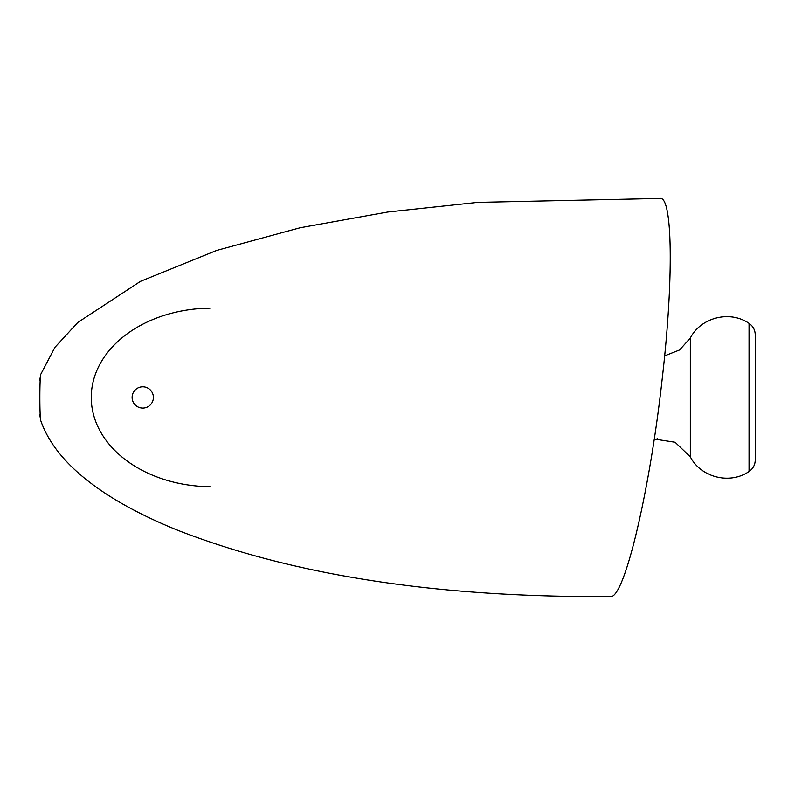 <?xml version="1.0" encoding="UTF-8"?>
<svg xmlns="http://www.w3.org/2000/svg" width="795" height="795" viewBox="0 0 795 795"><rect width="100%" height="100%" fill="white"/><g stroke="black" fill="none" stroke-linecap="round" stroke-linejoin="round"><path stroke-width="1.19" d="M659.989 198.442L477.646 202.377L387.722 212.017L300.122 227.748L216.657 250.435L140.516 281.321L77.831 322.432L54.934 347.326L40.664 374.505C39.581 380.517 39.571 414.334 40.664 420.356L40.664 420.356C57.399 469.269 116.408 505.769 179.561 530.99C310.537 581.582 462.72 597.522 610.361 596.558C624.204 599.49 649.922 491.072 662.305 377.893C673.772 278.966 672.64 195.809 659.989 198.442M654.096 440.023L657.574 438.691M210.009 308.162A120.393 89.279 180 0 0 91.256 397.43A120.393 89.279 180 0 0 210.009 486.699M153.395 397.43A10.643 10.643 0 0 0 137.436 388.218A10.643 10.643 0 0 0 137.436 406.652A10.643 10.643 0 0 0 153.395 397.43M40.664 374.505L39.75 380.358L40.664 374.505M664.63 355.862L679.576 349.969L690.328 338.024L690.328 456.847L675.094 442.249L654.245 439.039M690.328 338.024C700.902 317.344 729.999 310.08 749.049 323.366L749.049 471.495C729.999 484.781 700.902 477.527 690.328 456.847M40.664 420.356L39.75 414.523M749.049 471.495C753.044 468.712 755.111 464.886 755.25 460.017L755.25 334.854C755.111 329.985 753.044 326.149 749.049 323.366"/></g></svg>
